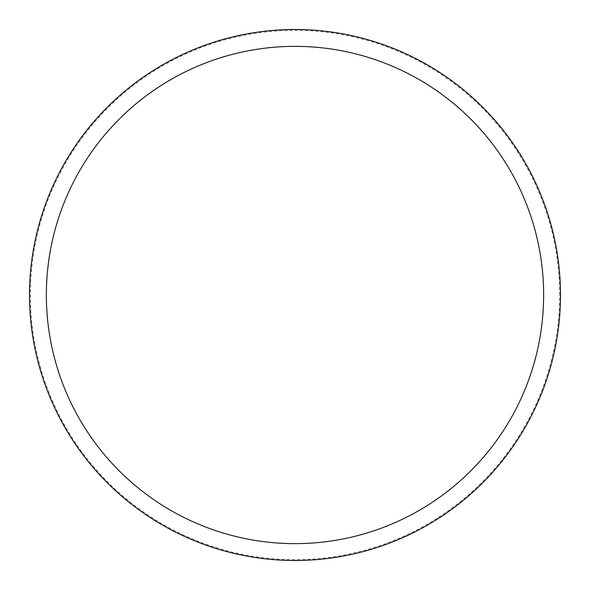<?xml version="1.0" encoding="UTF-8"?>
<svg xmlns="http://www.w3.org/2000/svg" width="590" height="590" viewBox="0 0 590 590"><rect width="100%" height="100%" fill="white"/><g stroke="black" fill="none" stroke-linecap="round" stroke-linejoin="round"><path stroke-width="0.44" stroke-dasharray="2.95 2.21" d="M560.5 295A265.5 265.5 0 0 0 295 29.5A265.5 265.5 0 0 0 29.5 295A265.5 265.5 0 0 0 295 560.5A265.5 265.5 0 0 0 560.5 295A265.5 265.5 0 0 0 295 29.5A265.5 265.5 0 0 0 29.5 295A265.5 265.5 0 0 0 295 560.5A265.5 265.5 0 0 0 560.5 295A265.5 265.5 0 0 0 295 29.5A265.5 265.5 0 0 0 29.5 295A265.5 265.5 0 0 0 295 560.5A265.5 265.5 0 0 0 560.5 295M559.659 295A264.659 264.659 0 0 0 295 30.341A264.659 264.659 0 0 0 30.341 295A264.659 264.659 0 0 0 295 559.659A264.659 264.659 0 0 0 559.659 295"/><path stroke-width="0.89" d="M560.5 295A265.5 265.5 0 0 0 295 29.5A265.5 265.5 0 0 0 29.5 295A265.5 265.5 0 0 0 295 560.5A265.5 265.5 0 0 0 560.5 295M543.641 295A248.641 248.641 0 0 0 295 46.359A248.641 248.641 0 0 0 46.359 295A248.641 248.641 0 0 0 295 543.641A248.641 248.641 0 0 0 543.641 295"/></g></svg>
